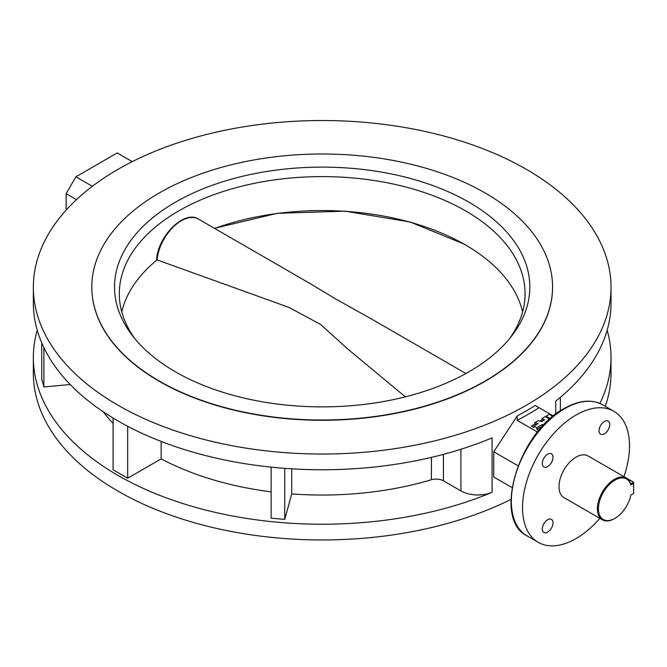<?xml version="1.0" encoding="UTF-8"?>
<svg xmlns="http://www.w3.org/2000/svg" width="667" height="667" viewBox="0 0 667 667"><rect width="100%" height="100%" fill="white"/><g stroke="black" fill="none" stroke-linecap="round" stroke-linejoin="round"><path stroke-width="1" d="M552.568 287.002L552.568 287.285A230.382 133.008 180 0 1 410.347 410.163A230.382 133.008 180 0 1 159.28 381.332A230.382 133.008 180 0 1 91.804 287.285L91.804 287.002A230.382 133.008 0 0 0 159.28 381.057A230.382 133.008 0 0 0 410.347 409.888A230.382 133.008 0 0 0 552.568 287.002A230.382 133.008 0 0 0 485.092 192.946A230.382 133.008 0 0 0 234.025 164.115A230.382 133.008 0 0 0 91.804 287.002M547.649 466.583A7.562 4.369 120 0 0 552.593 459.922A7.562 4.369 120 0 0 551.434 453.86A7.562 4.369 120 0 0 547.649 454.235A7.562 4.369 120 0 0 542.713 460.897A7.562 4.369 120 0 0 543.872 466.958A7.562 4.369 120 0 0 547.649 466.583M547.649 532.116A7.562 4.369 120 0 0 552.593 525.446A7.562 4.369 120 0 0 551.434 519.385A7.562 4.369 120 0 0 547.649 519.76A7.562 4.369 120 0 0 542.713 526.43A7.562 4.369 120 0 0 543.872 532.491A7.562 4.369 120 0 0 547.649 532.116M604.402 433.817A7.562 4.369 120 0 0 609.346 427.155A7.562 4.369 120 0 0 608.179 421.094A7.562 4.369 120 0 0 604.402 421.469A7.562 4.369 120 0 0 599.458 428.131A7.562 4.369 120 0 0 600.617 434.192A7.562 4.369 120 0 0 604.402 433.817M623.92 476.647A75.646 43.672 120 0 0 613.848 411.281A75.646 43.672 120 0 0 576.03 415.024A75.646 43.672 120 0 0 526.605 481.682A75.646 43.672 120 0 0 538.202 542.304A75.646 43.672 120 0 0 576.03 538.561A75.646 43.672 120 0 0 599.85 518.334M518.067 465.791L493.755 451.751L517.233 415.891A288.836 166.758 0 0 0 535.226 405.503L539.019 407.695A291.587 168.342 180 0 1 517.142 420.335L537.519 432.099M512.048 487.577L493.755 477.022L512.048 487.577M493.755 451.751L493.755 477.022M117.951 405.194A288.836 166.758 0 0 0 432.716 441.346A288.836 166.758 0 0 0 611.022 287.285A288.836 166.758 0 0 0 526.421 169.368A288.836 166.758 0 0 0 211.656 133.217A288.836 166.758 0 0 0 33.35 287.285A288.836 166.758 0 0 0 117.951 405.194M33.35 287.285L33.35 303.001A288.836 166.758 0 0 0 117.951 420.919A288.836 166.758 0 0 0 492.096 437.852L492.096 492.321A24.07 13.899 180 0 1 460.922 490.912L443.447 480.824A10.313 5.953 0 0 0 431.424 479.74A238.294 137.577 180 0 1 291.721 493.913L284.726 519.393L271.144 518.151L271.144 467.142M37.227 330.24A288.836 166.758 0 0 0 33.35 357.47A288.836 166.758 0 0 0 117.951 475.388A288.836 166.758 0 0 0 492.096 492.321M33.35 357.47L33.35 373.195A288.836 166.758 0 0 0 117.951 491.112A288.836 166.758 0 0 0 510.955 499.408M605.269 406.32A288.836 166.758 0 0 0 611.022 373.195L611.022 357.47A288.836 166.758 0 0 0 607.145 330.24M599.85 403.41A288.836 166.758 0 0 0 611.022 357.47M555.761 414.107L555.761 401.1A288.836 166.758 0 0 0 611.022 303.001L611.022 287.285M553.377 415.983L535.226 405.503M517.142 420.335L517.233 415.891M41.729 342.888L41.729 379.098L43.88 386.943L43.88 347.624M70.218 384.534L43.88 386.943M113.082 423.445A238.294 137.577 180 0 1 103.243 411.764M113.082 418.042L113.082 469.768L127.672 478.197L127.672 426.28M161.139 441.437L161.139 458.871L127.672 478.197M271.144 491.854A238.294 137.577 180 0 1 161.139 458.871M284.726 468.351L284.726 519.393M291.721 468.834L291.721 493.913M132.274 161.639L117.217 152.943L75.888 176.805L92.329 186.301M76.488 199.616L66.158 193.655L66.158 210.088M66.158 193.655L75.888 176.805M175.363 371.769A207.637 119.877 180 0 1 132.641 335.943A207.637 119.877 180 0 1 204.435 188.261A207.637 119.877 180 0 1 469.009 202.234A207.637 119.877 180 0 1 511.731 335.943A207.637 119.877 180 0 1 175.363 371.769M509.48 338.744A202.876 117.125 0 0 0 525.062 293.738A202.876 117.125 0 0 0 465.641 210.914A202.876 117.125 0 0 0 244.547 185.526A202.876 117.125 0 0 0 119.31 293.738A202.876 117.125 0 0 0 134.892 338.744M465.916 373.512L369.485 317.842L335.993 299.158L309.271 283.075L198.458 219.093A34.384 19.852 120 0 0 173.145 227.097A34.384 19.852 120 0 0 157.078 259.905L156.853 260.022M121.769 311.906A202.184 116.733 0 0 1 157.095 259.905L289.011 307.429L320.552 324.412L347.615 348.916L405.369 396.84M598.391 508.796A23.378 13.498 120 0 0 614.932 518.342A23.378 13.498 120 0 0 630.874 495.097L633.65 493.497L633.65 483.392L630.874 484.992A23.378 13.498 120 0 0 612.723 481.607A23.378 13.498 120 0 0 598.391 508.796M614.691 518.476A24.07 13.899 -60 0 1 614.44 518.626A24.07 13.899 -60 0 1 602.409 519.818A24.07 13.899 -60 0 1 597.424 508.796A24.07 13.899 -60 0 1 607.929 484.576A24.07 13.899 -60 0 1 626.48 478.122A24.07 13.899 -60 0 1 630.749 483.942L633.65 482.266L595.231 460.088M626.48 478.122L588.061 455.945A24.07 13.899 120 0 0 569.51 462.398A24.07 13.899 120 0 0 559.004 486.618A24.07 13.899 120 0 0 563.99 497.632L602.409 519.818M630.749 483.942L630.874 484.992M633.65 482.266L633.65 483.392M549.683 419.159L545.256 416.608L542.088 418.434L542.088 419.893L543.347 420.619M542.088 419.893L539.895 421.16M542.088 418.434L544.614 419.893L541.646 421.602L538.144 420.71L534.742 422.67L534.742 424.129L536.493 424.579M534.742 424.129L531.341 426.096L533.867 427.555L533.867 426.096L536.718 427.739L536.718 429.198L542.646 426.138M536.718 429.198L538.878 430.448M552.876 416.4L549.249 414.299L546.081 416.125L546.081 417.083M546.081 416.125L550.325 418.584M534.742 422.67L538.252 423.562L533.867 426.096M536.718 427.739L542.204 424.571L543.747 424.962M546.665 421.994L545.956 422.695M542.204 424.571L542.204 426.03M564.841 408.563A75.646 43.672 120 0 0 515.424 475.229A75.646 43.672 120 0 0 527.022 535.843C492.238 519.31 518.567 432.166 564.157 408.496C578.898 400.183 591.729 398.958 602.668 404.819A75.646 43.672 120 0 0 564.841 408.563M431.424 457.379L431.424 479.74M443.447 454.352L443.447 480.824M460.922 449.266L460.922 490.912M522.603 311.906A202.184 116.733 0 0 0 465.157 244.756A202.184 116.733 0 0 0 214.649 228.447M527.022 535.843L538.202 542.304M560.363 397.34L560.363 410.839M602.668 404.819L613.848 411.281M156.637 259.813C157.504 236.702 184.125 209.596 198.458 219.093M465.641 244.714L410.197 222.011L344.956 211.156L277.18 213.332L214.415 228.314M614.932 518.342L614.44 518.626"/></g></svg>
